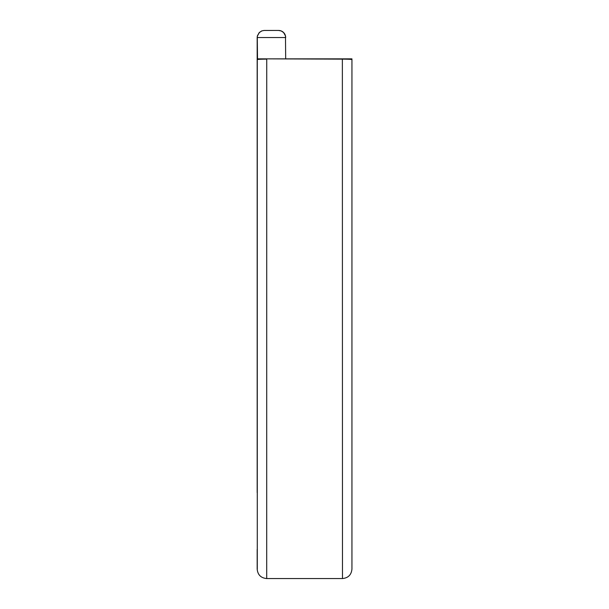 <?xml version="1.0" encoding="UTF-8"?>
<svg xmlns="http://www.w3.org/2000/svg" width="609" height="609" viewBox="0 0 609 609"><rect width="100%" height="100%" fill="white"/><g stroke="black" fill="none" stroke-linecap="round" stroke-linejoin="round"><path stroke-width="0.91" d="M342.365 58.852L342.471 578.55C348.211 577.979 351.37 574.827 351.941 569.08L351.941 58.852L257.28 58.852L257.28 569.08M257.934 58.86L257.173 58.852L257.173 492.62M285.575 58.852L265.098 58.852M257.173 569.088C257.736 574.82 260.896 577.979 266.635 578.55L342.365 578.55L266.635 578.55C260.896 577.979 257.744 574.827 257.173 569.08L257.173 549.417M257.516 58.852L257.28 37.552L285.674 37.552A7.102 7.102 -0 0 0 278.579 30.45L264.375 30.45L278.579 30.45M282.058 58.852L265.851 58.852M257.28 549.417L257.28 492.62M257.28 58.928A9.462 0.472 180 0 1 257.173 58.852L257.173 37.552L257.478 35.885L259.358 32.528L261.817 30.93L263.918 30.465L278.275 30.45M266.704 578.55L266.742 59.142A9.462 0.457 180 0 0 257.28 59.606M351.941 59.606A9.462 0.457 180 0 0 342.471 59.142L266.742 58.852A9.462 0.457 180 0 0 257.28 59.309M351.941 59.309A9.462 0.457 180 0 0 342.471 58.852M257.173 37.552L257.371 35.893L259.251 32.536L261.71 30.93L264.07 30.458M285.674 58.852L285.484 35.916L283.573 32.513L281.168 30.937L278.511 30.45M266.742 578.55L342.471 578.55C348.219 577.979 351.37 574.82 351.941 569.088"/></g></svg>
